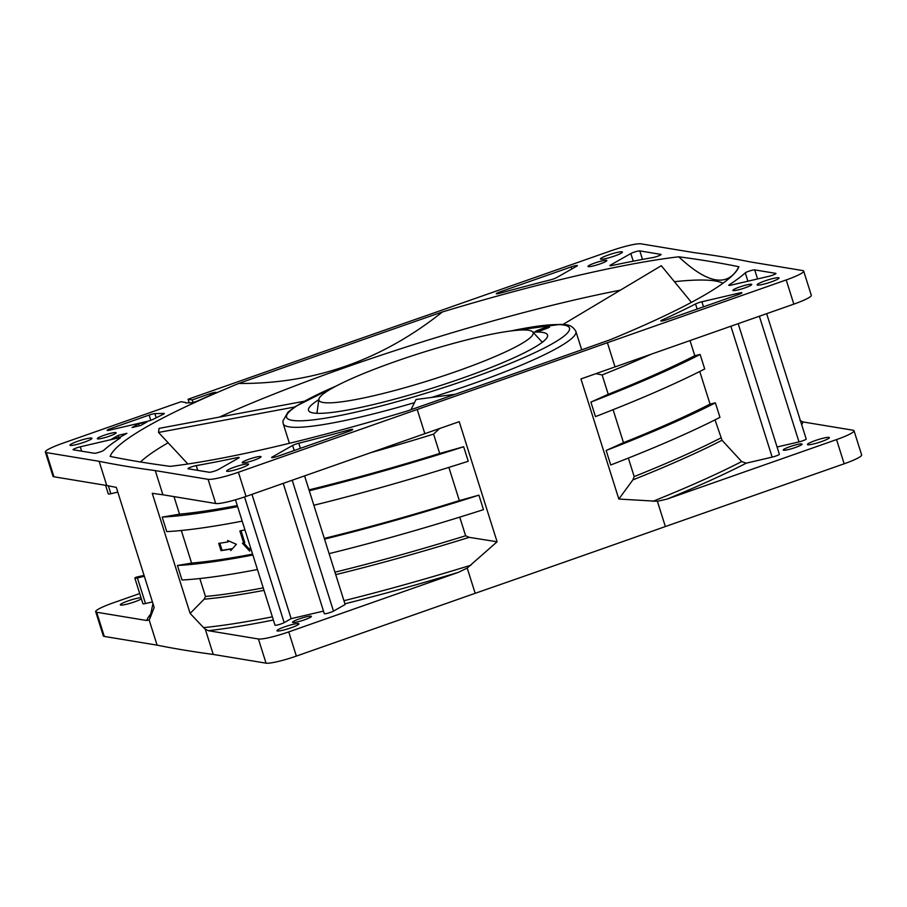 <?xml version="1.0" encoding="UTF-8"?>
<svg xmlns="http://www.w3.org/2000/svg" width="907" height="907" viewBox="0 0 907 907"><rect width="100%" height="100%" fill="white"/><g stroke="black" fill="none" stroke-linecap="round" stroke-linejoin="round"><path stroke-width="1.36" d="M152.966 603.609L149.961 617.667A339.74 43.411 -17.5 0 0 149.814 618.721L149.122 619.889L146.73 620.513L96.664 612.236A25.577 3.265 162.5 0 1 95.689 611.703L103.319 635.898A25.577 3.265 -17.5 0 0 104.294 636.431L157.092 645.149A5330.541 681.089 -17.5 0 0 213.247 654.435L205.277 629.175L203.553 627.61A339.74 43.411 -17.5 0 0 272.372 616.828M459.747 517.126L465.631 535.765L469.225 537.341L497.093 541.785L467.207 568.054L475.177 593.314L296.362 656.09A25.577 3.265 -17.5 0 1 266.046 663.164L213.247 654.435M475.177 593.314A5330.541 681.089 -17.5 0 0 665.364 526.548L657.394 501.288L618.835 499.054L632.871 479.894L634.186 476.594L628.347 458.08M799.906 420.429L802.978 421.948L853.045 430.224A25.577 3.265 162.5 0 1 854.02 430.757L861.65 454.951A25.577 3.265 -17.5 0 1 844.168 463.783L665.364 526.548M144.349 576.285L137.388 577.906A5.113 0.658 162.5 0 1 134.848 578.122L142.932 603.756A5.113 0.658 -17.5 0 0 145.483 603.552L152.433 601.919M95.689 611.703A25.577 3.265 162.5 0 1 113.171 602.872L139.712 593.552M141.016 597.668A11.508 1.474 -17.5 0 0 128.443 600.797A11.508 1.474 -17.5 0 0 120.325 604.856A11.508 1.474 -17.5 0 0 120.767 605.094A11.508 1.474 -17.5 0 0 130.653 603.132A11.508 1.474 -17.5 0 0 141.39 598.881M149.122 619.889L157.092 645.149M134.848 578.122A5.113 0.658 162.5 0 1 136.152 577.215L144.066 575.378M105.586 485.302L108.307 493.941A5.113 0.658 -17.5 0 0 110.847 493.725L117.808 492.104M45.35 452.049A25.577 3.265 162.5 0 1 62.832 443.217L181.049 401.722L185.799 402.504A5.113 0.658 -17.5 0 0 185.561 402.81A5.113 0.658 -17.5 0 0 185.754 402.923A5.113 0.658 -17.5 0 0 186.071 402.935L190.697 402.81A5.113 0.658 -17.5 0 0 198.554 400.543A331.18 42.312 162.5 0 1 214.505 393.479A5.113 0.658 -17.5 0 0 216.138 392.425A5.113 0.658 -17.5 0 0 215.945 392.323A5.113 0.658 -17.5 0 0 209.88 393.74L192.216 399.942L188.078 399.25L241.636 380.452A5330.541 681.089 162.5 0 1 431.823 313.686L610.638 250.91A25.577 3.265 162.5 0 1 640.954 243.836L693.753 252.565A5330.541 681.089 162.5 0 1 749.908 261.851L802.706 270.569A25.577 3.265 162.5 0 1 803.681 271.102A25.577 3.265 162.5 0 1 786.21 279.934L607.395 342.71A5330.541 681.089 162.5 0 1 417.209 409.476L238.405 472.252A25.577 3.265 162.5 0 1 208.077 479.327L155.278 470.597A5330.541 681.089 162.5 0 1 99.124 461.312L46.325 452.582A25.577 3.265 162.5 0 1 45.35 452.049L52.98 476.243A25.577 3.265 -17.5 0 0 53.955 476.776L106.754 485.506A5330.541 681.089 -17.5 0 0 116.311 487.365L154.179 607.475L149.814 618.721M242.577 462.853A9.875 1.258 -17.5 0 0 253.155 460.518A9.875 1.258 -17.5 0 0 261.035 456.72A9.875 1.258 -17.5 0 0 260.649 456.516A9.875 1.258 -17.5 0 0 250.083 458.851A9.875 1.258 -17.5 0 0 242.203 462.649A9.875 1.258 -17.5 0 0 242.577 462.853M227.056 471.345A11.508 1.474 -17.5 0 0 239.38 468.613A11.508 1.474 -17.5 0 0 248.563 464.18A11.508 1.474 -17.5 0 0 248.121 463.942A11.508 1.474 -17.5 0 0 235.797 466.674A11.508 1.474 -17.5 0 0 226.614 471.107A11.508 1.474 -17.5 0 0 227.056 471.345M610.309 339.706A329.899 42.153 -17.5 0 0 738.411 267.871A329.899 42.153 -17.5 0 0 738.888 266.749A5330.541 681.089 -17.5 0 0 678.742 256.794A329.899 42.153 -17.5 0 0 575.004 276.182A329.899 42.153 -17.5 0 0 442.423 311.94A5330.541 681.089 -17.5 0 0 238.722 383.457A329.899 42.153 -17.5 0 0 110.144 456.414A5330.541 681.089 -17.5 0 0 170.289 466.357A329.899 42.153 -17.5 0 0 274.027 446.97A329.899 42.153 -17.5 0 0 406.608 411.211A5330.541 681.089 -17.5 0 0 610.309 339.706M733.264 290.603A9.875 1.258 -17.5 0 0 743.831 288.256A9.875 1.258 -17.5 0 0 751.71 284.458A9.875 1.258 -17.5 0 0 751.336 284.254A9.875 1.258 -17.5 0 0 740.77 286.601A9.875 1.258 -17.5 0 0 732.89 290.399A9.875 1.258 -17.5 0 0 733.264 290.603M757.538 285.104A11.508 1.474 -17.5 0 0 769.862 282.372A11.508 1.474 -17.5 0 0 779.045 277.95A11.508 1.474 -17.5 0 0 778.614 277.712A11.508 1.474 -17.5 0 0 766.29 280.444A11.508 1.474 -17.5 0 0 757.096 284.877A11.508 1.474 -17.5 0 0 757.538 285.104M115.767 432.56A9.875 1.258 -17.5 0 0 105.201 434.907A9.875 1.258 -17.5 0 0 97.321 438.693A9.875 1.258 -17.5 0 0 97.695 438.897A9.875 1.258 -17.5 0 0 108.273 436.562A9.875 1.258 -17.5 0 0 116.153 432.764A9.875 1.258 -17.5 0 0 115.767 432.56M91.494 438.047A11.508 1.474 -17.5 0 0 79.17 440.779A11.508 1.474 -17.5 0 0 69.986 445.201A11.508 1.474 -17.5 0 0 70.429 445.439A11.508 1.474 -17.5 0 0 82.752 442.707A11.508 1.474 -17.5 0 0 91.936 438.285A11.508 1.474 -17.5 0 0 91.494 438.047M606.454 260.298A9.875 1.258 -17.5 0 0 595.888 262.645A9.875 1.258 -17.5 0 0 588.008 266.443A9.875 1.258 -17.5 0 0 588.382 266.647A9.875 1.258 -17.5 0 0 598.96 264.3A9.875 1.258 -17.5 0 0 606.828 260.502A9.875 1.258 -17.5 0 0 606.454 260.298M621.975 251.817A11.508 1.474 -17.5 0 0 609.651 254.55A11.508 1.474 -17.5 0 0 600.468 258.971A11.508 1.474 -17.5 0 0 600.91 259.209A11.508 1.474 -17.5 0 0 613.234 256.477A11.508 1.474 -17.5 0 0 622.417 252.055A11.508 1.474 -17.5 0 0 621.975 251.817M576.795 266.148A5.113 0.658 -17.5 0 0 577.385 265.615A5.113 0.658 -17.5 0 0 577.192 265.502A5.113 0.658 -17.5 0 0 571.127 266.919L499.791 291.963A5.113 0.658 -17.5 0 0 496.299 293.732A5.113 0.658 -17.5 0 0 496.492 293.834A5.113 0.658 -17.5 0 0 500.063 293.199A345.238 44.114 162.5 0 1 550.266 279.923A5.113 0.658 -17.5 0 0 556.41 277.712L576.795 266.148M639.798 250.899A5.113 0.658 -17.5 0 0 633.732 252.305A5.113 0.658 -17.5 0 0 630.83 253.541L610.445 265.105A5.113 0.658 -17.5 0 0 609.855 265.638A5.113 0.658 -17.5 0 0 611.964 265.524A345.238 44.114 162.5 0 1 652.802 257.565A5.113 0.658 -17.5 0 0 657.564 256.25A5.113 0.658 -17.5 0 0 661.056 254.482A5.113 0.658 -17.5 0 0 660.863 254.379L639.798 250.899L642.485 259.425M80.281 446.811A5.113 0.658 -17.5 0 0 76.562 447.911A5.113 0.658 -17.5 0 0 73.07 449.679A5.113 0.658 -17.5 0 0 73.263 449.781L94.328 453.262A5.113 0.658 -17.5 0 0 100.394 451.845A5.113 0.658 -17.5 0 0 103.761 450.303A345.238 44.114 162.5 0 1 119.917 438.262A5.113 0.658 -17.5 0 0 120.291 437.854A5.113 0.658 -17.5 0 0 117.74 438.07L80.281 446.811L81.653 451.164M738.4 294.571A5.113 0.658 -17.5 0 0 741.903 292.814A5.113 0.658 -17.5 0 0 741.699 292.7A5.113 0.658 -17.5 0 0 739.352 293.018L701.893 301.77A5.113 0.658 -17.5 0 0 695.544 303.947A345.238 44.114 162.5 0 1 662.167 320.001A5.113 0.658 -17.5 0 0 660.806 320.931A5.113 0.658 -17.5 0 0 661.01 321.033A5.113 0.658 -17.5 0 0 667.076 319.615L738.4 294.571M768.751 276.34A5.113 0.658 -17.5 0 0 772.469 275.252A5.113 0.658 -17.5 0 0 775.961 273.483A5.113 0.658 -17.5 0 0 775.768 273.37L754.703 269.889A5.113 0.658 -17.5 0 0 748.638 271.306A5.113 0.658 -17.5 0 0 745.271 272.848A345.238 44.114 162.5 0 1 729.115 284.9A5.113 0.658 -17.5 0 0 728.752 285.297A5.113 0.658 -17.5 0 0 731.291 285.081L768.751 276.34M272.236 457.015A5.113 0.658 -17.5 0 0 271.647 457.547A5.113 0.658 -17.5 0 0 271.839 457.65A5.113 0.658 -17.5 0 0 277.905 456.232L349.24 431.199A5.113 0.658 -17.5 0 0 352.732 429.43A5.113 0.658 -17.5 0 0 352.54 429.328A5.113 0.658 -17.5 0 0 348.98 429.952A345.238 44.114 162.5 0 1 298.766 443.228A5.113 0.658 -17.5 0 0 292.621 445.439L272.236 457.015L272.44 457.65M209.234 472.264A5.113 0.658 -17.5 0 0 215.299 470.846A5.113 0.658 -17.5 0 0 218.202 469.622L238.586 458.058A5.113 0.658 -17.5 0 0 239.176 457.513A5.113 0.658 -17.5 0 0 237.078 457.627A345.238 44.114 162.5 0 1 196.241 465.597A5.113 0.658 -17.5 0 0 191.468 466.912A5.113 0.658 -17.5 0 0 187.976 468.67A5.113 0.658 -17.5 0 0 188.168 468.783L209.234 472.264M132.082 427.514L140.653 425.519L147.183 421.812L138.612 423.807L132.082 427.514M111.776 439.033L120.359 437.038L126.889 433.331L118.307 435.326L111.776 439.033M146.991 421.426A5.113 0.658 -17.5 0 0 153.34 419.249A345.42 44.137 162.5 0 1 163.271 414.272A5.113 0.658 -17.5 0 0 164.28 413.513A5.113 0.658 -17.5 0 0 164.088 413.399A5.113 0.658 -17.5 0 0 163.782 413.388L154.882 413.637A5.113 0.658 -17.5 0 0 149.122 415.066L110.631 428.58A5.113 0.658 -17.5 0 0 107.139 430.349A5.113 0.658 -17.5 0 0 107.332 430.451A5.113 0.658 -17.5 0 0 109.679 430.133L146.991 421.426M192.216 399.942L192.998 402.402M188.078 399.25L189.212 402.844M854.02 430.757A25.577 3.265 162.5 0 1 836.549 439.589L666.985 499.111L657.394 501.288M618.835 499.054L580.956 378.945A5330.541 681.089 -17.5 0 0 615.025 366.904L607.395 342.71M417.209 409.476L424.839 433.671A5330.541 681.089 -17.5 0 0 459.225 421.676L497.093 541.785M595.91 373.661L602.135 374.942L608.234 394.296A324.785 41.495 -17.5 0 0 694.785 355.714L700.125 354.467L704.705 368.979A331.123 42.312 -17.5 0 1 595.468 416.608L590.888 402.096L608.234 394.296M699.762 371.496L710.045 404.091L715.385 402.844L719.965 417.356A331.123 42.312 -17.5 0 1 610.728 464.985L606.148 450.473L623.483 442.673L613.098 409.703M615.025 366.904L793.829 304.128A25.577 3.265 -17.5 0 0 811.312 295.297L803.681 271.102M777.072 447.004L798.988 441.902A5.113 0.658 -17.5 0 0 803.897 440.36A5.113 0.658 -17.5 0 0 806.198 439.033L766.664 313.663M715.011 419.873L722.04 440.258L741.699 461.572L746.246 463.171L772.152 457.117A5.113 0.658 -17.5 0 0 777.061 455.586A5.113 0.658 -17.5 0 0 779.362 454.26L738.185 323.663M783.603 450.257A9.875 1.258 -17.5 0 0 794.169 447.911A9.875 1.258 -17.5 0 0 802.049 444.113A9.875 1.258 -17.5 0 0 801.675 443.908A9.875 1.258 -17.5 0 0 791.108 446.255A9.875 1.258 -17.5 0 0 783.229 450.053A9.875 1.258 -17.5 0 0 783.603 450.257M807.876 444.759A11.508 1.474 -17.5 0 0 820.2 442.026A11.508 1.474 -17.5 0 0 829.383 437.605A11.508 1.474 -17.5 0 0 828.953 437.367A11.508 1.474 -17.5 0 0 816.629 440.099A11.508 1.474 -17.5 0 0 807.434 444.521A11.508 1.474 -17.5 0 0 807.876 444.759M690.012 340.578L694.785 355.714M715.385 402.844A331.123 42.312 162.5 0 1 606.148 450.473M623.483 442.673A324.785 41.495 -17.5 0 0 710.045 404.091M700.125 354.467A331.123 42.312 162.5 0 1 590.888 402.096M467.207 568.054L458.296 572.374L288.743 631.907A25.577 3.265 162.5 0 1 258.416 638.982L208.349 630.705L205.277 629.175M203.553 627.61L190.13 613.415L152.251 493.306A5330.541 681.089 -17.5 0 0 162.909 494.78L155.278 470.597M99.124 461.312L106.754 485.506M242.192 521.14A331.123 42.312 -17.5 0 1 166.763 531.615L162.183 517.103L179.529 514.167L173.997 496.617M257.452 569.517A331.123 42.312 -17.5 0 1 182.024 580.004L177.443 565.48L191.592 563.088L181.321 530.493M190.13 613.415L204.166 599.187L205.481 596.477L199.823 578.541M162.909 494.78L215.707 503.51A25.577 3.265 -17.5 0 0 246.024 496.435L424.839 433.671M448.874 467.388L459.339 500.607L478.919 495.143L483.488 509.655A331.123 42.312 -17.5 0 1 329.105 553.633M439.555 428.535L433.58 434.113L439.68 453.466L463.658 446.754L468.239 461.278A331.123 42.312 -17.5 0 1 313.845 505.256M478.919 495.143A331.123 42.312 162.5 0 1 324.525 539.121M252.872 555.005A331.123 42.312 162.5 0 1 177.443 565.48M191.592 563.088A325.806 41.631 -17.5 0 0 252.6 554.132M324.298 538.395A325.806 41.631 -17.5 0 0 459.339 500.607M250.4 547.148L249.652 551.093L242.43 543.214A325.806 41.631 -17.5 0 0 243.666 542.987L239.856 530.89A325.806 41.631 -17.5 0 0 244.969 529.937M218.723 543.395A325.806 41.631 -17.5 0 0 228.076 541.898L227.634 540.493L236.364 544.302L230.809 550.549L230.367 549.154A325.806 41.631 162.5 0 1 221.013 550.651L218.723 543.395M463.658 446.754A331.123 42.312 162.5 0 1 309.276 490.732M237.623 506.628A331.123 42.312 162.5 0 1 162.183 517.103M179.529 514.167A324.785 41.495 -17.5 0 0 237.294 505.573M309.004 489.871A324.785 41.495 -17.5 0 0 439.68 453.466M243.666 542.987L244.765 542.601L241.013 530.686M243.677 542.987L249.901 549.778M221.013 550.651L222.045 550.288L219.823 543.225M222.045 550.288A324.785 41.495 -17.5 0 0 231.432 548.78L230.367 549.154M231.67 549.563L231.432 548.78M228.076 541.898L229.006 541.116M292.916 622.508A9.875 1.258 -17.5 0 0 303.494 620.173A9.875 1.258 -17.5 0 0 311.373 616.375A9.875 1.258 -17.5 0 0 310.988 616.17A9.875 1.258 -17.5 0 0 300.421 618.506A9.875 1.258 -17.5 0 0 292.542 622.304A9.875 1.258 -17.5 0 0 292.916 622.508M277.395 630.989A11.508 1.474 -17.5 0 0 289.718 628.256A11.508 1.474 -17.5 0 0 298.902 623.835A11.508 1.474 -17.5 0 0 298.46 623.597A11.508 1.474 -17.5 0 0 286.136 626.329A11.508 1.474 -17.5 0 0 276.952 630.762A11.508 1.474 -17.5 0 0 277.395 630.989M283.233 483.374L324.309 613.665A5.113 0.658 -17.5 0 0 326.86 613.449A5.113 0.658 -17.5 0 0 333.481 611.125L345.148 604.504L304.593 475.88M235.469 499.814L274.991 625.172A5.113 0.658 -17.5 0 0 277.542 624.957A5.113 0.658 -17.5 0 0 284.163 622.633L291.158 618.653L323.504 611.114M251.965 494.349L291.158 618.653M138.612 423.807L139.247 425.848M118.307 435.326L118.692 437.423M678.742 256.794C707.936 284.152 727.992 287.462 738.888 266.749M723.004 283.222A310.976 39.738 -17.5 0 0 715.294 280.989A310.976 39.738 -17.5 0 0 674.876 281.646M620.399 290.161A310.976 39.738 -17.5 0 0 572.476 300.432A310.976 39.738 -17.5 0 0 219.324 417.118M238.722 383.457C313.947 384.08 381.847 360.238 442.423 311.94M167.75 443.001A310.976 39.738 -17.5 0 0 140.494 461.98M410.996 409.681L416.052 399.511L454.373 394.375M542.556 328.481L538.18 330.148A5.113 0.658 -17.5 0 0 535.481 331.622A5.113 0.658 -17.5 0 0 542.533 330.023L546.898 328.368A5.113 0.658 -17.5 0 0 549.608 326.883A5.113 0.658 -17.5 0 0 542.556 328.481L542.862 329.456A5.113 0.658 162.5 0 1 547.953 327.937M318.799 399.692A125.313 16.009 -17.5 0 0 308.516 410.383A125.313 16.009 -17.5 0 0 320.942 413.331A125.313 16.009 -17.5 0 0 457.729 379.761A125.313 16.009 -17.5 0 0 547.533 335.023A125.313 16.009 -17.5 0 0 535.119 332.075A125.313 16.009 -17.5 0 0 532.976 332.166M304.208 401.245L159.065 428.387L158.532 432.458L187.874 463.987M158.532 432.458L294.696 406.994M562.986 324.457L661.294 265.717L691.417 302.36M537.432 331.543A5.113 0.658 162.5 0 1 538.486 331.112L542.862 329.456M316.203 413.286A125.313 16.009 162.5 0 1 317.042 412.628M541.83 341.758A125.313 16.009 162.5 0 1 542.908 341.803M522.035 330.001A112.321 14.353 162.5 0 1 532.715 331.883A112.321 14.353 162.5 0 1 455.779 371.655A112.321 14.353 162.5 0 1 330.057 402.833A112.321 14.353 162.5 0 1 318.856 399.307A112.321 14.353 162.5 0 1 402.549 359.025A112.321 14.353 162.5 0 1 522.035 330.001M150.732 614.073A344.207 43.978 -17.5 0 0 146.73 620.513M96.664 612.236L104.294 636.431M137.388 577.906L145.483 603.552M210.367 395.282L209.88 393.74M844.168 463.783L836.549 439.589M798.988 441.902L759.363 316.226M666.985 499.111A344.207 43.978 -17.5 0 0 746.246 463.171M801.686 424.725A344.207 43.978 -17.5 0 0 802.978 421.948M652.904 501.322A339.74 43.411 -17.5 0 0 741.699 461.572M772.152 457.117L730.883 326.225M722.04 440.258A325.443 41.586 162.5 0 1 632.871 479.894M634.186 476.594A324.785 41.495 -17.5 0 0 720.736 438.024M651.453 354.104A324.785 41.495 162.5 0 1 602.135 374.942M793.829 304.128L786.21 279.934M288.743 631.907L296.362 656.09M266.046 663.164L258.416 638.982M215.707 503.51L208.077 479.327M238.405 472.252L246.024 496.435M343.946 600.706A339.74 43.411 -17.5 0 0 470.869 565.231M469.225 537.341A325.443 41.586 162.5 0 1 335.726 574.63M264.016 590.355A325.443 41.586 162.5 0 1 204.166 599.187M205.481 596.477A324.785 41.495 -17.5 0 0 263.245 587.883M334.955 572.181A324.785 41.495 -17.5 0 0 465.631 535.765M433.58 434.113A324.785 41.495 162.5 0 1 370.646 452.695M208.349 630.705A344.207 43.978 -17.5 0 0 273.37 620.014M344.921 603.79A344.207 43.978 -17.5 0 0 458.296 572.374M292.201 480.222L333.481 611.125M244.539 496.957L284.163 622.633M108.364 485.823L110.847 493.725M46.325 452.582L53.955 476.776M571.784 268.994L571.127 266.919M499.791 291.963L500.176 293.165M633.245 261.182L630.83 253.541M610.445 265.105L610.649 265.74M118.171 439.407L117.74 438.07M739.693 294.095L739.352 293.018M662.167 320.001L662.45 320.908M695.544 303.947L697.154 309.06M701.893 301.77L703.492 306.827M745.271 272.848L747.912 281.204M754.703 269.889L757.56 278.948M294.219 450.507L292.621 445.439M298.766 443.228L300.387 448.341M348.98 429.952L349.354 431.154M196.241 465.597L197.737 470.359M237.078 457.627L237.419 458.715M110.631 428.58L111.017 429.816M150.777 420.304L149.122 415.066M154.882 413.637L156.197 417.798M581.704 349.83L575.888 331.406A153.442 19.603 162.5 0 1 451.471 391.064A153.442 19.603 162.5 0 1 431.709 397.413M414.295 402.697A153.442 19.603 162.5 0 1 298.426 427.299A153.442 19.603 162.5 0 1 283.211 423.682L289.401 443.308M510.845 330.953A148.329 18.956 162.5 0 1 559.029 324.615A148.329 18.956 162.5 0 1 449.214 385.781A148.329 18.956 162.5 0 1 299.208 420.825A148.329 18.956 162.5 0 1 336.236 386.008M538.18 330.148L538.486 331.112M337.019 385.6L295.603 406.393L287.973 412.186L282.871 421.086L283.211 423.682M575.888 331.406C571.172 323.164 564.313 325.046 560.719 324.332L509.983 331.066M532.715 331.883L542.307 342.268M318.856 399.307L316.951 413.32"/></g></svg>
